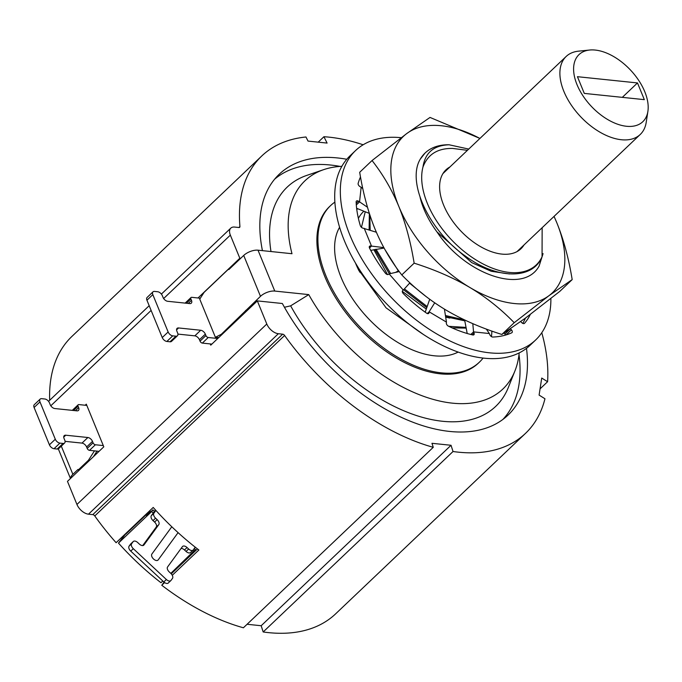 <?xml version="1.0" encoding="UTF-8"?>
<svg xmlns="http://www.w3.org/2000/svg" width="682" height="682" viewBox="0 0 682 682"><rect width="100%" height="100%" fill="white"/><g stroke="black" fill="none" stroke-linecap="round" stroke-linejoin="round"><path stroke-width="1.02" d="M526.487 348.357A166.11 95.753 46.5 0 1 508.09 415.048A166.11 95.753 46.5 0 1 282.357 303.507L257.327 300.898L266.798 324.01A10.801 6.223 -133.5 0 0 278.35 333.72L282.672 334.171A2.157 1.245 46.5 0 1 284.624 335.484A191.378 110.322 -133.5 0 0 433.258 447.315L431.97 443.3L451.041 445.278L453.027 451.51A191.378 110.322 -133.5 0 0 525.507 433.368A191.378 110.322 -133.5 0 0 544.961 398.765L539.095 395.091L541.73 378.05L547.586 381.724A191.378 110.322 -133.5 0 0 541.789 332.714M346.754 159.264A166.11 95.753 46.5 0 0 279.211 174.26A166.11 95.753 46.5 0 0 262.434 250.644M161.395 294.095L230.806 228.12A10.801 6.223 -133.5 0 0 230.345 235.128L239.825 258.239L240.678 258.325M230.806 228.12A10.801 6.223 -133.5 0 1 234.608 227.063L238.922 227.507A2.157 1.245 46.5 0 0 239.68 227.294A2.157 1.245 46.5 0 0 239.928 226.501A191.378 110.322 -133.5 0 1 261.803 155.939A191.378 110.322 -133.5 0 1 305.979 136.988L308.025 141.089L327.096 143.075L323.924 136.724A191.378 110.322 -133.5 0 1 329.056 137.15A191.378 110.322 -133.5 0 1 363.156 144.78M211.88 344.095L210.244 343.924L210.755 345.16L257.327 300.898M239.825 258.239L198.01 297.983M85.173 405.236L86.299 404.162L103.8 446.829L67.467 481.364L76.947 504.467A10.801 6.223 46.5 0 0 88.49 514.177L278.35 333.72M65.08 441.348L81.993 443.104A4.322 2.489 -133.5 0 1 86.614 446.991L92.496 441.399L93.076 442.814A2.157 1.245 -133.5 0 0 95.386 444.758L103.289 445.585M92.496 441.399A4.322 2.489 46.5 0 0 87.876 437.512L65.753 435.21A4.322 2.489 46.5 0 0 64.236 435.636A4.322 2.489 46.5 0 0 64.048 438.441L64.781 440.214A4.322 2.489 -133.5 0 1 64.594 443.019A4.322 2.489 -133.5 0 1 63.076 443.445L59.914 443.112A4.322 2.489 -133.5 0 1 55.293 439.225L39.982 401.894A4.322 2.489 -133.5 0 1 40.17 399.098A4.322 2.489 -133.5 0 1 41.687 398.672L44.85 399.004A4.322 2.489 -133.5 0 1 49.471 402.883L50.195 404.665A4.322 2.489 46.5 0 0 54.816 408.544L76.938 410.845A4.322 2.489 46.5 0 0 78.456 410.419A4.322 2.489 46.5 0 0 78.643 407.623L78.063 406.199A2.157 1.245 -133.5 0 1 78.149 404.793A2.157 1.245 -133.5 0 1 78.907 404.588L86.81 405.406M86.614 446.991L87.194 448.415A2.157 1.245 46.5 0 0 89.504 450.35L99.043 451.348M125.548 533.742A174.967 100.859 46.5 0 0 125.838 534.083L149.989 511.125A174.967 100.859 46.5 0 0 150.713 511.952M197.473 548.925L171.259 573.843M164.047 582.147L161.77 585.267L164.601 582.573M172.273 575.284L198.871 549.999A191.378 110.322 46.5 0 1 153.211 507.442L116.111 542.71A191.378 110.322 46.5 0 1 94.772 515.95L284.624 335.484M194.251 548.541A185.334 106.835 46.5 0 0 195.444 549.462L170.798 573.383L169.247 571.934A4.322 2.489 46.5 0 1 167.576 566.964L182.418 546.632A4.322 2.489 46.5 0 1 182.588 546.435A4.322 2.489 46.5 0 1 187.056 547.535L188.624 549.001A4.322 2.489 -133.5 0 0 193.083 550.101L190.525 552.531A4.322 2.489 46.5 0 0 190.704 552.335M162.802 580.996L160.978 582.726A188.786 108.822 46.5 0 1 118.472 543.102L151.736 511.491L152.939 509.838L146.536 515.924L149.989 511.125M118.472 543.102L125.684 533.904M152.939 509.838A185.334 106.835 46.5 0 0 154.396 511.466L155.479 509.974M154.396 511.466L151.344 515.652A4.322 2.489 46.5 0 0 153.007 520.613L155.564 518.184A4.322 2.489 -133.5 0 1 153.902 513.214L155.914 510.451M193.083 550.101A4.322 2.489 -133.5 0 0 193.262 549.905L195.248 547.177M170.815 573.4A4.322 2.489 -133.5 0 1 172.486 578.37L171.003 580.408A4.322 2.489 -133.5 0 1 170.824 580.604A4.322 2.489 -133.5 0 1 166.365 579.504L133.305 548.686A4.322 2.489 -133.5 0 1 131.643 543.716L133.126 541.687A4.322 2.489 -133.5 0 1 133.297 541.491A4.322 2.489 -133.5 0 1 137.755 542.591L139.333 544.057A4.322 2.489 46.5 0 0 143.791 545.148A4.322 2.489 46.5 0 0 143.962 544.952L158.804 524.62A4.322 2.489 46.5 0 0 157.141 519.65L155.564 518.184M178.087 532.633L158.181 559.913A4.322 2.489 46.5 0 1 158.002 560.11A4.322 2.489 46.5 0 1 153.382 558.856A4.322 2.489 46.5 0 1 151.881 554.04L171.796 526.76M153.194 513.111A188.786 108.822 -133.5 0 1 151.736 511.491M194.242 551.107A188.786 108.822 -133.5 0 1 193.023 550.161M142.717 545.583L156.246 527.05A4.322 2.489 -133.5 0 0 154.584 522.08L153.007 520.613M130.944 543.759A4.322 2.489 46.5 0 0 130.739 543.921A4.322 2.489 46.5 0 0 130.569 544.117L133.126 541.687M170.824 580.604L168.266 583.033A4.322 2.489 46.5 0 1 163.808 581.934L130.748 551.116A4.322 2.489 46.5 0 1 129.086 546.154L130.569 544.117M181.105 548.43A4.322 2.489 -133.5 0 1 184.49 549.965L187.056 547.535M190.525 552.531A4.322 2.489 46.5 0 1 186.067 551.431L184.49 549.965M94.772 515.95A2.157 1.245 -133.5 0 0 92.812 514.629L88.49 514.177M161.77 585.267A191.378 110.322 46.5 0 0 243.397 627.781L433.258 447.315M247.089 624.277L261.18 625.735L451.041 445.278M261.18 625.735L263.175 631.967L453.027 451.51M263.175 631.967A191.378 110.322 46.5 0 0 335.646 613.834L525.507 433.368M540.05 388.885L547.586 381.724M318.213 142.154L323.924 136.724M261.803 155.939L71.942 336.397A191.378 110.322 46.5 0 0 49.667 400.291M89.538 460.384L88.438 460.265L78.2 469.992L79.3 470.111M78.2 469.992L77.987 469.463L72.863 474.322L61.303 446.139M70.604 478.38A10.801 4.936 -22.3 0 1 72.863 474.322M94.457 450.87L88.438 460.265M93.434 456.684L96.989 451.134M40.17 399.098L34.288 404.69A4.322 2.489 46.5 0 0 34.1 407.495L49.411 444.826A4.322 2.489 46.5 0 0 54.031 448.705L57.194 449.037A4.322 2.489 46.5 0 0 58.712 448.611L64.594 443.019M186.382 303.234L190.9 298.946A2.157 1.245 -133.5 0 1 190.994 297.54A2.157 1.245 -133.5 0 1 191.753 297.326L200.338 298.222M177.917 334.095L194.83 335.851A4.322 2.489 -133.5 0 1 199.451 339.738L205.333 334.137L205.921 335.561A2.157 1.245 -133.5 0 0 208.223 337.505L217.771 338.494M205.333 334.137A4.322 2.489 46.5 0 0 200.713 330.258L178.59 327.957A4.322 2.489 46.5 0 0 177.073 328.383A4.322 2.489 46.5 0 0 176.885 331.179L177.618 332.961A4.322 2.489 -133.5 0 1 177.431 335.766A4.322 2.489 -133.5 0 1 175.913 336.183L172.751 335.859A4.322 2.489 -133.5 0 1 168.139 331.972L152.828 294.641A4.322 2.489 -133.5 0 1 153.007 291.836A4.322 2.489 -133.5 0 1 154.524 291.419L157.687 291.743A4.322 2.489 -133.5 0 1 162.307 295.63L163.032 297.403A4.322 2.489 46.5 0 0 167.653 301.291L189.784 303.592A4.322 2.489 46.5 0 0 191.301 303.166A4.322 2.489 46.5 0 0 191.48 300.361L190.9 298.946M218.692 337.616L215.393 337.275L199.749 299.134L204.089 292.365L228.649 269.015L229.357 269.092M199.451 339.738L200.031 341.153A2.157 1.245 46.5 0 0 202.341 343.097L210.244 343.924M153.007 291.836L147.124 297.437A4.322 2.489 46.5 0 0 146.937 300.233L152.828 294.641M177.431 335.766L171.549 341.358A4.322 2.489 46.5 0 1 170.031 341.784L166.868 341.452A4.322 2.489 46.5 0 1 162.248 337.564L146.937 300.233M215.393 337.275L221.292 334.316L260.481 296.329A10.801 4.936 -22.3 0 1 274.778 291.069L258.009 250.183A10.801 4.936 157.7 0 0 243.713 255.443L228.871 269.552L228.649 269.015M258.009 250.183L291.99 253.721A143.646 82.803 -133.5 0 1 323.652 169.656A143.646 82.803 -133.5 0 1 341.853 166.306M274.607 179.204A165.786 95.565 -133.5 0 1 340.096 166.417M519.011 354.64A165.786 95.565 -133.5 0 1 502.915 419.404M245.639 310.438L247.131 310.591M284.445 307.258L290.643 305.843L308.758 294.607L274.778 291.069M245.861 310.966L246.645 311.052M221.292 334.316L222.076 334.402M519.207 352.901A143.646 82.803 -133.5 0 1 514.944 370.906A143.646 82.803 -133.5 0 1 422.354 395.858A143.646 82.803 -133.5 0 1 308.758 294.607M330.506 205.674L329.483 206.646A108.003 62.258 46.5 0 0 324.871 276.713A108.003 62.258 46.5 0 0 398.979 359.55A108.003 62.258 46.5 0 0 478.295 363.208L479.318 362.236A108.003 62.258 -133.5 0 1 400.002 358.579A108.003 62.258 -133.5 0 1 325.894 275.733A108.003 62.258 -133.5 0 1 330.506 205.674A108.003 62.258 -133.5 0 1 334.853 202.136M290.643 305.843A151.293 87.211 46.5 0 0 410.368 413.394A151.293 87.211 46.5 0 0 508.405 387.308L514.944 370.906M323.652 169.656L306.934 175.342A151.293 87.211 46.5 0 0 270.993 251.539M491.884 331.094A108.003 62.258 -133.5 0 1 491.441 336.593M483.069 358.076A108.003 62.258 -133.5 0 1 479.318 362.236M339.585 227.311A87.27 50.306 46.5 0 0 341.06 277.31A87.27 50.306 46.5 0 0 458.168 352.065M423.275 334.376L386.063 307.838L358.221 269.22A87.27 50.306 -133.5 0 1 355.646 263.448A87.27 50.306 -133.5 0 1 355.484 263.056M358.519 269.953L360.232 272.638L358.221 269.22M356.797 209.63A87.27 50.306 -133.5 0 1 357.598 208.683M363.873 211.207L363.685 211.377A81.005 46.691 46.5 0 0 358.382 218.359M448.765 326.328L466.045 327.403M466.181 328.102L452.123 327.897M464.792 320.847L445.61 316.704M426.787 307.676L403.616 289.782M389.379 273.823L374.904 249.442M369.124 229.902L369.337 213.406L356.626 208.291M542.156 227.703L542.054 256.799C532.83 279.748 497.468 279.671 465.806 256.381C429.43 231.428 406.37 182.222 420.257 159.162L424.98 153.118M501.841 334.461L525.114 318.341L559.811 291.359L572.181 279.603L548.916 295.724A108.003 62.258 -133.5 0 1 514.288 303.524A108.003 62.258 -133.5 0 1 469.898 287.506C453.658 277.915 435.073 269.808 414.145 263.167L401.783 274.923C415.193 288.725 429.967 300.455 446.096 310.122C462.328 319.705 480.912 327.82 501.841 334.461L514.211 322.705C500.784 308.895 486.019 297.164 469.898 287.506A108.003 62.258 -133.5 0 1 398.817 206.424A108.003 62.258 -133.5 0 1 406.753 133.553A108.003 62.258 -133.5 0 1 441.382 125.752A108.003 62.258 -133.5 0 1 479.906 138.463M414.145 263.167C410.683 241.965 405.568 223.048 398.817 206.424C391.954 189.86 383.037 174.566 372.057 160.534L406.753 133.553L430.027 117.432L479.94 138.429M554.023 216.433A108.003 62.258 -133.5 0 1 556.853 222.852A108.003 62.258 -133.5 0 1 548.916 295.724L514.211 322.705M509.48 273.951L491.245 271.291L471.731 262.63L436.983 231.897C464.74 274.147 523.205 295.05 539.095 266.091L543.068 253.627M420.129 197.465A73.699 42.48 46.5 0 0 436.966 231.906M554.065 216.39L556.853 222.852C563.613 239.51 568.728 258.418 572.181 279.603M401.783 274.923C390.795 260.891 381.869 245.597 375.023 229.041C368.263 212.409 363.148 193.492 359.687 172.29L372.057 160.534M420.257 159.162A81.005 46.691 -133.5 0 1 425.099 153.007A81.005 46.691 -133.5 0 1 449.088 144.78C433.769 145.334 425.065 152.759 422.968 167.056C427.699 154.405 437.58 148.199 452.609 148.429L467.434 150.321M468.739 149.077L449.088 144.78M436.983 231.897L436.471 231.224M542.054 256.799A76.682 44.202 -133.5 0 1 467.341 253.968A76.682 44.202 -133.5 0 1 422.968 167.056M449.907 166.979A54.432 31.381 46.5 0 0 445.96 169.835A54.432 31.381 46.5 0 0 443.641 205.146A54.432 31.381 46.5 0 0 480.989 246.901A54.432 31.381 46.5 0 0 520.963 248.742A54.432 31.381 46.5 0 0 524.015 244.949M647.9 111.337L646.204 122.368A53.784 31.005 -133.5 0 1 640.262 134.448A53.784 31.005 -133.5 0 1 621.362 139.733A53.784 31.005 -133.5 0 1 570.885 104.491A53.784 31.005 -133.5 0 1 566.154 56.478A53.784 31.005 -133.5 0 1 578.524 51.159L589.632 50.033A46.299 26.692 -133.5 0 1 595.258 50.067A46.299 26.692 -133.5 0 1 644.763 91.695A46.299 26.692 -133.5 0 1 647.9 111.337A46.299 26.692 -133.5 0 1 626.511 126.272A46.299 26.692 -133.5 0 1 578.498 87.969A46.299 26.692 -133.5 0 1 589.632 50.033M644.337 99.649L584.286 93.4L577.432 76.691L637.491 82.94L644.337 99.649M622.316 97.356L637.491 82.94M426.233 296.661L409.575 283.175M398.339 270.848L384.836 249.407M449.822 318.085L445.67 317.104M426.293 309.091L402.278 291.325M387.478 274.548L373.855 249.672M365.245 211.761L361.46 227.328M369.806 214.839L370.173 230.235M376.021 249.194L390.65 273.533M404.409 288.895L427.171 306.568M445.423 315.51L464.613 319.952L467.204 333.498M434.698 302.825L429.114 311.802L446.454 322.109L444.425 309.117M470.819 334.487L473.547 331.887L472.797 323.652M506.078 334.922L511.423 329.841A2.592 1.492 46.5 0 1 512.003 332.611A2.592 1.492 46.5 0 1 511.764 332.782A111.081 64.031 46.5 0 1 492.83 337.044A2.592 1.492 46.5 0 1 489.829 334.709L489.352 333.532L473.547 331.887L474.033 333.063A2.592 1.492 46.5 0 1 473.922 334.743A2.592 1.492 46.5 0 1 472.771 334.956A111.081 64.031 46.5 0 1 448.492 326.201A2.592 1.492 46.5 0 1 446.343 323.072L446.454 322.109M489.352 333.532L486.351 329.082M504.177 332.987L504.859 334.12L510.341 328.912M550.886 298.46A130.68 75.327 -133.5 0 1 535.626 340.003A130.68 75.327 -133.5 0 1 489.702 352.833A130.68 75.327 -133.5 0 1 367.052 267.216A130.68 75.327 -133.5 0 1 355.561 150.56A130.68 75.327 -133.5 0 1 401.229 137.704M360.497 176.945A111.081 64.031 46.5 0 0 358.152 183.407A2.592 1.492 46.5 0 0 360.002 186.604L361.145 187.286L360.642 191.915L359.559 201.855L358.417 201.173A2.592 1.492 46.5 0 0 356.439 201.045A2.592 1.492 46.5 0 0 356.14 201.915A111.081 64.031 46.5 0 0 360.318 225.614A2.592 1.492 46.5 0 0 363.182 228.206L376.362 232.238M409.899 282.817L403.318 290.106L389.107 273.891L388.442 274.386A2.592 1.492 46.5 0 1 385.33 273.081A111.081 64.031 46.5 0 1 369.576 248.18A2.592 1.492 46.5 0 1 369.559 246.236A2.592 1.492 46.5 0 1 370.471 245.98L371.511 246.091L364.222 228.317M402.346 291.035L402.653 290.6A2.592 1.492 46.5 0 0 402.576 290.668A2.592 1.492 46.5 0 0 403.377 293.669A111.081 64.031 46.5 0 0 426.489 313.106A2.592 1.492 46.5 0 0 428.722 313.405A2.592 1.492 46.5 0 0 429.012 312.765L429.114 311.802L427.29 313.532M511.423 329.841L510.511 328.792M520.75 321.554L521.466 322.373A2.592 1.492 46.5 0 0 524.458 323.362A2.592 1.492 46.5 0 0 524.509 323.302A111.081 64.031 46.5 0 0 530.298 314.445M355.561 150.56L349.934 155.914A130.68 75.327 46.5 0 0 361.426 272.57A130.68 75.327 46.5 0 0 484.075 358.178A130.68 75.327 46.5 0 0 529.999 345.356L535.626 340.003M525.438 318.102A111.081 64.031 -133.5 0 1 522.744 323.37M504.859 334.12L505.669 335.041M361.145 187.286L362.798 188.564M367.479 207.26L359.559 201.855L356.311 204.95M370.718 250.371L384.085 248.052M383.847 247.609L371.511 246.091L369.491 248.009M395.56 272.416L398.603 270.703M389.107 273.891L399.243 271.572M425.21 312.194L429.711 299.27M230.345 235.128L163.646 298.528M151.123 310.429L50.809 405.781M76.947 504.467L266.798 324.01M95.386 444.758L89.504 450.35M149.392 512.003A177.124 102.104 46.5 0 0 149.972 512.659M151.344 515.652L153.902 513.214M154.584 522.08L157.141 519.65M156.246 527.05L158.804 524.62M129.086 546.154L131.643 543.716M130.748 551.116L133.305 548.686M163.808 581.934L166.365 579.504M186.067 551.431L188.624 549.001M157.329 560.476A4.322 3.512 -143.9 0 0 158.181 559.913M92.812 514.629L282.672 334.171M238.87 227.507L239.928 226.501M73.537 410.496L78.063 406.199M75.412 410.683L78.643 407.623M34.1 407.495L39.982 401.894M49.411 444.826L55.293 439.225M54.031 448.705L59.914 443.112M57.194 449.037L63.076 443.445M63.733 437.128L65.753 435.21M81.993 443.104L87.876 437.512M87.194 448.415L93.076 442.814M208.223 337.505L202.341 343.097M188.258 303.43L191.48 300.361M162.248 337.564L168.139 331.972M166.868 341.452L172.751 335.859M170.031 341.784L175.913 336.183M176.57 329.875L178.59 327.957M194.83 335.851L200.713 330.258M200.031 341.153L205.921 335.561M260.481 296.329L243.713 255.443M429.012 312.765L428.066 313.66M472.183 334.819L474.033 333.063M370.471 245.98L369.26 247.131M358.417 201.173L356.2 203.279M133.297 541.491L130.739 543.921M48.558 401.348L149.179 305.707M58.32 448.875L70.468 478.508M72.292 410.359L78.149 404.793M190.994 297.54L185.137 303.106M356.754 209.323L357.479 208.632M640.262 134.448L517.016 251.598M442.908 173.629L566.154 56.478"/></g></svg>
